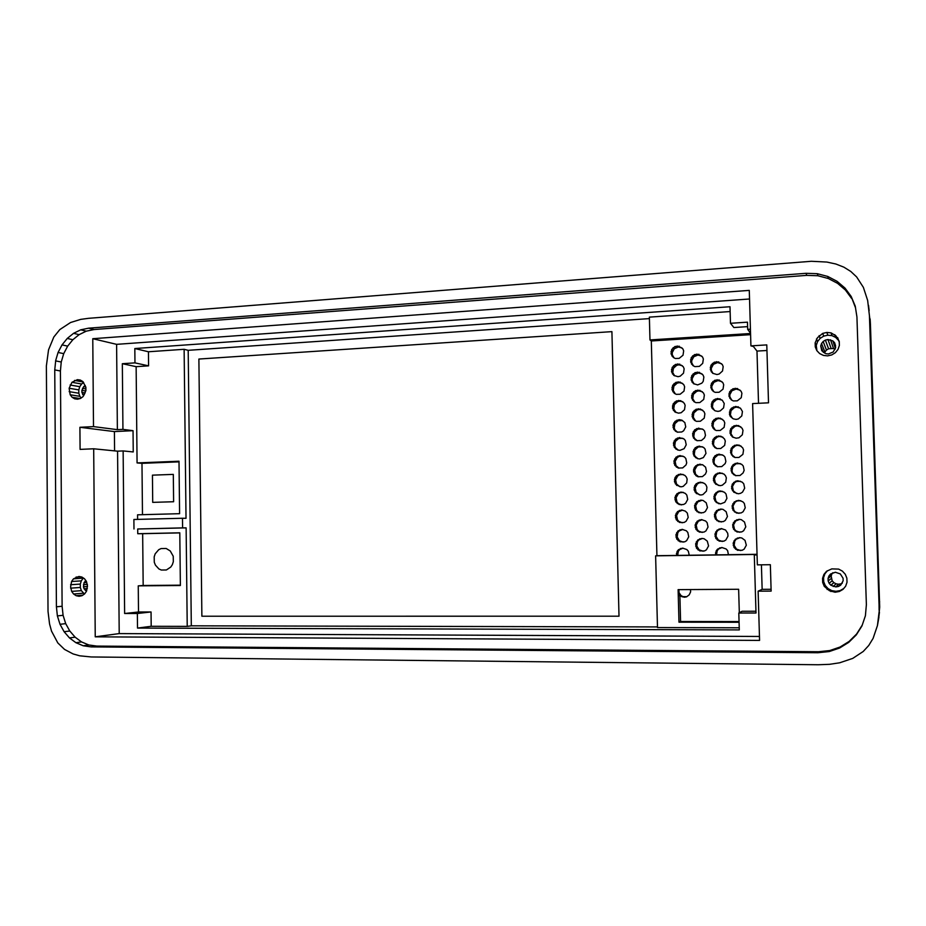 <?xml version="1.0" encoding="UTF-8"?>
<svg xmlns="http://www.w3.org/2000/svg" width="926" height="926" viewBox="0 0 926 926"><rect width="100%" height="100%" fill="white"/><g stroke="black" fill="none" stroke-linecap="round" stroke-linejoin="round"><path stroke-width="1.39" d="M138.252 585.857L138.506 611.982L151.054 611.97L151.193 626.289L187.226 626.381L186.126 527.878L137.708 528.989L137.754 533.723L142.662 533.689L143.171 585.487L138.252 585.857L180.373 585.51L179.794 532.809L137.754 533.723M137.708 528.989L182.596 527.878L182.48 518.259L186.022 518.305L184.124 349.299L148.438 351.764L148.588 365.851L136.134 366.661L137.071 462.919L141.979 463.336L142.477 514.682M137.615 519.393L137.569 514.81L179.586 513.687L179.007 461.229L137.071 462.919M138.506 611.982L124.628 613.51L123.135 450.927L133.24 451.946L133.043 430.683L122.938 429.375L122.336 363.71L136.134 366.661M133.981 528.989L133.888 519.486L182.48 518.259M686.849 596.691L682.925 596.622L680.957 595.511L679.001 592.605M682.381 522.785L678.955 521.488L677.473 519.822L676.605 515.527L678.7 511.684L682.578 510.133M681.594 504.878L678.48 503.651L676.999 501.985L676.119 497.702L678.214 493.847L680.112 492.69L683.423 492.4M716.539 554.905L717.199 550.715L718.622 548.979L722.048 547.532M701.422 513.027L698.065 511.754L696.572 510.076L695.681 505.77L697.799 501.915L701.92 500.295M702.278 532.438L698.598 531.096L697.104 529.406L696.213 525.088L698.331 521.234L702.139 519.706M703.112 551.225L699.118 549.812L696.792 546.027L697.44 541.675L698.841 539.939L702.348 538.481M721.423 521.975L717.824 520.644L716.307 518.965L715.416 514.625L717.546 510.747L721.609 509.161M718.541 485.467L715.3 482.874L714.397 478.557L716.527 474.668L718.46 473.487L722.419 473.267M699.477 494.866L696.086 492.181L695.195 487.875L697.301 484.009L699.223 482.84L702.857 482.585M722.292 541.467L718.368 540.078L716.018 536.293L716.678 531.918L718.09 530.17L721.829 528.653M740.314 463.59L736.031 463.776L732.663 466.739L732.003 471.126L732.848 473.209L735.938 475.709M740.835 426.874L737.189 425.867L734.955 426.354L731.586 429.34L730.938 433.715L733.218 437.361M722.963 437.28L719.652 436.435L717.43 436.91L714.085 439.873L713.437 444.237L714.27 446.309L716.955 448.578M702.394 446.772L698.227 446.98L694.917 449.932L694.268 454.272L695.09 456.333L697.949 458.706M702.591 464.725L705.6 467.179L706.492 471.508L705.427 474.089L702.429 476.601L697.972 476.74L695.982 475.675L693.643 471.936L693.586 469.69L694.65 467.121L697.637 464.609L702.591 464.725L698.725 464.968L696.815 466.148L694.708 470.026L695.588 474.309L698.725 476.844M722.627 419.432L719.143 418.506L716.921 419.003L713.587 421.978L712.927 426.33L715.219 429.977M721.921 381.651L718.067 380.574L713.923 382.288L711.805 386.2L711.862 388.422L713.772 391.64M702.163 428.946L697.741 429.132L694.431 432.095L693.782 436.435L694.604 438.484L697.197 440.707M702.406 391.779L698.898 390.853L696.699 391.362L693.389 394.337L692.741 398.666L694.824 402.092M683.006 401.896L679.846 401.12L677.658 401.618L674.383 404.569L673.734 408.887L676.003 412.521M682.531 420.543L678.179 420.74L674.892 423.691L674.244 428.009L675.066 430.046L677.543 432.21M702.73 410.276L699.408 409.431L697.209 409.917L693.898 412.88L693.25 417.221L695.519 420.855M722.257 400.194L724.236 403.505L723.576 407.903L720.208 410.901L717.974 411.399L715.219 410.855L712.21 408.435L711.365 406.364L712.025 401.988L713.923 399.893L717.604 398.481L722.257 400.194L718.599 399.21L716.377 399.708L713.043 402.694L712.383 407.046L714.478 410.473M682.971 456.159L679.14 456.391L677.242 457.571L675.147 461.426L676.026 465.697L679.036 468.162M722.176 454.77L717.939 454.967L714.594 457.919L713.946 462.282L714.779 464.354L717.743 466.785M682.751 438.276L678.654 438.496L675.367 441.436L674.73 445.753L675.54 447.802L678.283 450.117M740.441 408.169L742.444 411.491L741.784 415.913L738.392 418.922L736.135 419.409L733.357 418.865L730.313 416.434L729.468 414.35L730.128 409.952L731.552 408.158L735.765 406.445L740.441 408.169L736.656 407.127L734.411 407.614L731.054 410.612L730.394 414.987L732.489 418.413M741.205 446.205L737.756 445.29L735.51 445.765L732.142 448.728L731.494 453.115L732.327 455.187L735.151 457.537M740.129 390.193L736.135 389.047L731.945 390.76L729.815 394.684L729.885 396.918L731.795 400.148M721.192 491.127L724.502 492.319L726.03 494.009L726.933 498.362L724.78 502.274L720.59 503.906L717.314 502.644L715.81 500.966L714.907 496.637L717.037 492.759L718.97 491.579L722.662 491.347M679.8 486.682L676.512 484.055L675.644 479.772L677.728 475.918L679.638 474.749L683.203 474.482M683.226 542.115L679.476 540.761L677.172 536.999L677.82 532.67L679.209 530.934L682.786 529.464M677.67 555.45L678.33 551.294L679.719 549.569L682.971 548.169M739.839 532.276L735.973 530.911L734.457 529.209L733.542 524.857L735.695 520.968L739.666 519.405M738.983 513.363L735.441 512.055L733.913 510.365L733.01 506.024L735.151 502.123L737.108 500.943L740.835 500.711M736.714 493.546L733.357 490.896L732.454 486.555L734.596 482.654L736.54 481.474L740.557 481.265M740.673 550.576L736.506 549.141L734.133 545.321L734.793 540.934L736.216 539.187L739.886 537.693M682.682 383.491L679.337 382.646L677.161 383.144L673.885 386.119L673.237 390.436L675.32 393.851M702.082 373.942L698.401 372.946L694.292 374.671L692.185 378.56L692.254 380.783L694.153 384.001M682.369 365.747L678.862 364.821L676.674 365.33L673.41 368.316L672.762 372.622L674.66 375.84M682.057 347.991L678.376 346.995L674.302 348.732L672.23 352.621L672.288 354.82L674.012 357.83M701.758 356.105L697.903 355.028L693.794 356.765L691.699 360.665L691.757 362.876L693.481 365.897M721.585 363.744L717.557 362.587L713.414 364.323L711.295 368.247L711.365 370.469L713.078 373.467M865.405 615.767L861.944 625.953L865.405 615.767L866.377 604.678L856.932 316.97L855.254 306.182L851.179 296.459L845.01 288.09L837.092 281.33L827.751 276.446L817.288 273.691L806.048 273.309L88.607 328.174L80.736 329.818L73.559 333.325L67.251 338.441L62.019 344.912L58.072 352.459L55.722 360.388L54.75 369.914L56.417 606.796L57.377 615.906L60.016 624.298L64.114 631.717L69.485 637.933L75.122 637.181L69.786 631.011L64.114 631.717M57.806 642.922L64.554 649.427L73.073 653.93L79.752 655.816L91.28 656.962L818.271 664.752L829.522 664.324L839.65 662.796L852.73 658.398L863.217 651.487L868.75 645.48L873.114 638.35L877.443 625.559L879.7 607.167L870.428 324.181L867.65 300.441L863.379 287.373L856.643 276.943L850.797 271.468L843.875 267.163L835.9 264.026L826.86 262.058L811.361 261.282L88.526 318.324L80.736 319.377L70.573 322.514L59.82 329.575L53.824 337.018L48.546 349.82L46.369 365.92L48.025 611.426L49.553 623.927L51.532 631.15L57.806 642.922M862.21 625.154L856.596 634.044L849.119 641.429L840.067 647.031L829.777 650.55L818.526 651.73L817.901 652.737L91.188 646.904L83.224 645.769L75.92 642.702L69.485 637.933M817.901 652.737L829.233 651.557L839.616 648.015L848.737 642.366L852.302 638.847L856.295 634.9L861.944 625.953M870.174 319.678L870.428 324.181L870.174 319.678M869.132 310.615L868.53 305.383M877.443 625.559L878.924 617.225M869.456 316.148L879.052 604.643L879.654 601.738M878.288 620.744L879.457 612.329M878.843 615.651L879.7 607.167M879.098 610.28L879.052 604.643M679.383 346.243L674.985 346.509L671.697 349.519L671.049 353.859L673.352 357.494L675.309 358.489L679.163 358.362L683.018 355.225L683.666 350.873L682.844 348.836L680.575 347.238M677.172 345.988L678.376 346.995M674.985 346.509L676.2 347.516M673.086 347.736L674.302 348.732M671.697 349.519L672.924 350.503M670.991 351.649L672.23 352.621M671.049 353.859L672.288 354.82M671.871 355.885L673.098 356.834M679.869 364.173L675.471 364.427L672.183 367.425L671.535 371.766L673.827 375.424L678.006 376.685L680.205 376.176L683.504 373.178L684.152 368.826L683.33 366.789L681.061 365.075M677.658 363.918L678.862 364.821M675.471 364.427L676.674 365.33M673.572 365.654L674.788 366.546M672.183 367.425L673.41 368.316M671.477 369.555L672.704 370.423M671.535 371.766L672.762 372.622M672.357 373.803L673.572 374.66M680.355 382.102L675.957 382.345L672.658 385.332L672.01 389.672L674.313 393.342L676.281 394.349L680.135 394.245L683.99 391.131L684.638 386.779L683.816 384.73L681.548 382.913M678.145 381.836L679.337 382.646M675.957 382.345L677.161 383.144M674.047 383.549L675.262 384.348M672.658 385.332L673.885 386.119M671.952 387.45L673.179 388.225M672.01 389.672L673.237 390.436M672.832 391.71L674.059 392.462M680.865 400.692L676.455 400.912L673.156 403.886L672.507 408.227L674.811 411.908L678.445 413.146L681.189 412.73L684.499 409.743L685.147 405.391L684.326 403.342L682.045 401.398M678.654 400.414L679.846 401.12M676.455 400.912L677.658 401.618M674.545 402.115L675.76 402.81M673.156 403.886L674.383 404.569M672.45 406.005L673.677 406.688M672.507 408.227L673.734 408.887M673.329 410.276L674.556 410.924M679.163 419.652L675.066 421.342L672.97 425.231L673.85 429.502L677.3 432.176L681.71 431.991L683.631 430.787L685.738 426.898L684.846 422.603L681.883 420.196L679.163 419.652L680.355 420.254M676.975 420.138L678.179 420.74M675.066 421.342L676.281 421.932M673.677 423.101L674.892 423.691M672.97 425.231L674.186 425.798M673.028 427.453L674.244 428.009M673.85 429.502L675.066 430.046M675.332 431.146L676.536 431.678M699.535 372.345L695.102 372.588L691.78 375.597L691.12 379.961L693.447 383.63L697.66 384.915L701.804 383.19L703.204 381.408L703.864 377.032L703.031 374.984L700.623 373.213M697.301 372.078L698.401 372.946M695.102 372.588L696.202 373.456M693.18 373.815L694.292 374.671M691.78 375.597L692.903 376.442M691.062 377.727L692.185 378.56M691.12 379.961L692.254 380.783M691.953 382.01L693.076 382.82M700.044 390.367L695.588 390.598L692.266 393.585L691.618 397.949L693.944 401.641L695.924 402.66L699.825 402.567L703.714 399.442L704.362 395.078L703.528 393.018L701.121 391.131M697.799 390.089L698.898 390.853M695.588 390.598L696.699 391.362M693.667 391.814L694.789 392.566M692.266 393.585L693.389 394.337M691.56 395.726L692.683 396.455M691.618 397.949L692.741 398.666M692.451 400.009L693.562 400.715M700.554 409.049L696.109 409.257L692.787 412.244L692.127 416.607L694.454 420.311L696.445 421.342L700.334 421.261L704.235 418.158L704.883 413.783L704.049 411.711L701.63 409.709M698.32 408.76L699.408 409.431M696.109 409.257L697.209 409.917M694.187 410.461L695.299 411.121M692.787 412.244L693.898 412.88M692.069 414.373L693.192 414.998M692.127 416.607L693.25 417.221M692.961 418.668L694.072 419.27M698.852 428.101L694.72 429.78L692.602 433.681L693.493 437.986L696.977 440.672L701.433 440.498L704.42 437.963L705.485 435.394L704.593 431.076L703.089 429.421L699.94 428.657M696.641 428.588L697.741 429.132M694.72 429.78L695.82 430.335M693.308 431.551L694.431 432.095M692.602 433.681L693.724 434.213M692.66 435.915L693.782 436.435M693.493 437.986L694.604 438.484M694.986 439.642L696.097 440.128M699.037 354.322L694.604 354.589L691.282 357.598L690.634 361.962L692.949 365.62L694.928 366.627L699.373 366.372L702.707 363.351L703.355 358.987L702.521 356.938L700.125 355.283M696.803 354.068L697.903 355.028M694.604 354.589L695.704 355.549M692.683 355.815L693.794 356.765M691.282 357.598L692.405 358.547M690.565 359.739L691.699 360.665M690.634 361.962L691.757 362.876M691.456 363.999L692.579 364.913M718.819 361.927L714.34 362.182L710.994 365.203L710.335 369.578L712.684 373.271L716.932 374.544L719.166 374.035L722.523 371.002L723.183 366.615L722.338 364.555L719.803 362.853M716.562 361.661L717.557 362.587M714.34 362.182L715.347 363.108M712.407 363.409L713.414 364.323M710.994 365.203L712.013 366.117M710.277 367.344L711.295 368.247M710.335 369.578L711.365 370.469M711.168 371.639L712.187 372.507M719.328 380.007L714.849 380.25L711.504 383.271L710.844 387.647L713.194 391.339L715.185 392.358L719.12 392.265L723.044 389.117L723.692 384.73L722.859 382.658L720.312 380.841M717.083 379.741L718.067 380.574M714.849 380.25L715.844 381.072M712.916 381.477L713.923 382.288M711.504 383.271L712.522 384.07M710.786 385.413L711.805 386.2M710.844 387.647L711.862 388.422M711.677 389.707L712.696 390.471M719.861 398.759L720.845 399.488M717.604 398.481L718.599 399.21M715.381 398.99L716.377 399.708M713.437 400.206L714.444 400.912M712.025 401.988L713.043 402.694M711.307 404.13L712.325 404.824M711.365 406.364L712.383 407.046M712.21 408.435L713.217 409.107M720.416 418.182L715.925 418.39L712.569 421.376L711.909 425.763L714.259 429.49L716.261 430.532L720.197 430.463L724.132 427.349L724.78 422.95L723.947 420.867L721.389 418.795M718.159 417.892L719.143 418.506M715.925 418.39L716.921 419.003M713.981 419.594L714.988 420.196M712.569 421.376L713.587 421.978M711.851 423.518L712.87 424.108M711.909 425.763L712.927 426.33M712.754 427.835L713.761 428.391M680.135 455.523L676.026 457.178L673.931 461.055L674.811 465.35L678.26 468.058L682.682 467.908L686.004 464.956L686.71 462.838L685.83 458.532L684.337 456.877L681.328 455.928M677.936 455.997L679.14 456.391M676.026 457.178L677.242 457.571M674.637 458.937L675.853 459.319M673.931 461.055L675.147 461.426M673.989 463.278L675.204 463.648M674.811 465.35L676.026 465.697M676.293 467.005L677.496 467.341M699.848 464.146L700.936 464.505M697.637 464.609L698.725 464.968M695.704 465.801L696.815 466.148M694.303 467.561L695.414 467.908M693.586 469.69L694.708 470.026M693.643 471.936L694.766 472.248M694.477 474.008L695.588 474.309M695.982 475.675L697.081 475.976M719.178 454.087L714.999 455.754L712.87 459.666L713.761 463.995L717.291 466.727L721.782 466.577L725.162 463.602L725.88 461.461L724.977 457.12L723.449 455.442L720.162 454.492M716.944 454.55L717.939 454.967M714.999 455.754L716.006 456.159M713.587 457.525L714.594 457.919M712.87 459.666L713.877 460.048M712.927 461.912L713.946 462.282M713.761 463.995L714.779 464.354M715.277 465.674L716.284 466.021M699.35 446.054L695.206 447.721L693.088 451.622L693.979 455.928L697.475 458.636L699.709 458.949L703.378 457.583L705.982 453.381L705.091 449.064L703.586 447.397L700.438 446.506M697.139 446.529L698.227 446.98M695.206 447.721L696.317 448.172M693.805 449.492L694.917 449.932M693.088 451.622L694.211 452.05M693.157 453.856L694.268 454.272M693.979 455.928L695.09 456.333M695.484 457.583L696.583 457.988M679.649 437.523L675.552 439.19L673.445 443.068L674.325 447.351L677.774 450.048L679.997 450.349L684.117 448.682L686.224 444.793L685.333 440.498L683.839 438.855L680.841 438.021M677.45 437.998L678.654 438.496M675.552 439.19L676.756 439.676M674.151 440.95L675.367 441.436M673.445 443.068L674.672 443.542M673.503 445.29L674.73 445.753M674.325 447.351L675.54 447.802M675.806 449.006L677.022 449.446M720.926 436.215L716.435 436.401L713.078 439.387L712.418 443.762L714.768 447.513L716.77 448.554L720.717 448.508L724.641 445.406L725.301 441.007L724.456 438.924L721.898 436.736M718.669 435.915L719.652 436.435M716.435 436.401L717.43 436.91M714.49 437.604L715.497 438.114M713.078 439.387L714.085 439.873M712.36 441.517L713.367 442.003M712.418 443.762L713.437 444.237M713.252 445.846L714.27 446.309M714.768 447.513L715.775 447.964M738.034 406.722L738.913 407.405M735.765 406.445L736.656 407.127M733.508 406.942L734.411 407.614M731.552 408.158L732.466 408.829M730.128 409.952L731.054 410.612M729.41 412.105L730.336 412.753M729.468 414.35L730.394 414.987M730.313 416.434L731.239 417.059M738.589 425.59L734.052 425.786L730.672 428.784L730.012 433.183L732.385 436.933L736.112 438.206L738.936 437.801L742.328 434.792L742.999 430.382L742.143 428.298L739.457 426.168M736.309 425.289L737.189 425.867M734.052 425.786L734.955 426.354M732.096 426.99L733.01 427.557M730.672 428.784L731.586 429.34M729.954 430.937L730.869 431.481M730.012 433.183L730.938 433.715M730.857 435.266L731.772 435.787M739.145 445.117L734.619 445.302L731.227 448.288L730.568 452.687L732.941 456.449L734.966 457.513L738.936 457.467L742.895 454.353L743.566 449.943L742.71 447.848L740.024 445.591M736.865 444.816L737.756 445.29M734.619 445.302L735.51 445.765M732.663 446.506L733.566 446.957M731.227 448.288L732.142 448.728M730.51 450.43L731.424 450.869M730.568 452.687L731.494 453.115M731.413 454.782L732.327 455.187M732.941 456.449L733.855 456.854M737.397 462.942L733.184 464.609L731.031 468.544L731.934 472.897L735.487 475.64L740.024 475.501L743.069 472.966L744.157 470.362L743.242 465.998L741.703 464.32L738.277 463.313M735.14 463.417L736.031 463.776M733.184 464.609L734.087 464.968M731.748 466.391L732.663 466.739M731.031 468.544L731.945 468.88M731.089 470.802L732.003 471.126M731.934 472.897L732.848 473.209M733.461 474.575L734.364 474.876M737.513 388.526L732.987 388.77L729.607 391.791L728.959 396.189L731.32 399.905L733.334 400.935L737.304 400.842L741.251 397.694L741.911 393.284L741.066 391.2L738.392 389.314M735.232 388.26L736.135 389.047M732.987 388.77L733.89 389.545M731.031 389.996L731.945 390.76M729.607 391.791L730.533 392.555M728.889 393.932L729.815 394.684M728.959 396.189L729.885 396.918M729.792 398.261L730.718 398.979M719.386 541.235L715.856 538.446L714.953 534.07L717.094 530.181L721.285 528.572L725.579 530.019L727.732 533.307L728.01 536.096L725.857 539.997L723.9 541.166L720.37 541.166M717.372 540.147L718.368 540.078M715.856 538.446L716.863 538.388M715.022 536.328L716.018 536.293M714.953 534.07L715.96 534.047M715.671 531.941L716.678 531.918M717.094 530.181L718.09 530.17M719.039 529.012L720.023 529.012M701.433 482.377L704.593 483.511L706.098 485.178L706.932 487.273L706.457 491.116L702.927 494.588L700.704 495.04L697.579 493.847M700.345 482.122L696.202 483.754L694.616 486.057L694.141 489.889L696.468 493.651M694.975 491.972L696.086 492.181M694.141 489.889L695.252 490.109M694.083 487.643L695.195 487.875M694.801 485.525L695.901 485.756M696.202 483.754L697.301 484.009M698.135 482.573L699.223 482.84M720.683 473.024L723.982 474.089L725.509 475.767L726.354 477.862L725.695 482.272L722.315 485.224L720.069 485.687L716.805 484.541M719.71 472.711L715.52 474.367L713.923 476.67L713.448 480.525L715.81 484.298M714.293 482.62L715.3 482.874M713.448 480.525L714.467 480.791M713.39 478.279L714.397 478.557M714.108 476.138L715.115 476.427M715.52 474.367L716.527 474.668M717.465 473.174L718.46 473.487M718.842 521.685L715.312 518.907L714.409 514.555L716.55 510.654L720.729 509.034L722.998 509.369L726.158 511.719L727.454 516.511L725.301 520.412L723.345 521.593L719.826 521.732M716.828 520.597L717.824 520.644M715.312 518.907L716.307 518.965M714.467 516.801L715.474 516.87M714.409 514.555L715.416 514.625M715.127 512.414L716.134 512.506M716.55 510.654L717.546 510.747M718.495 509.474L719.479 509.578M700.021 551.028L696.514 548.227L695.623 543.875L697.753 540.008L701.908 538.411L704.154 538.77L707.29 541.131L708.564 545.923L706.434 549.801L704.489 550.958L701.098 550.901M698.019 549.928L699.118 549.812M696.514 548.227L697.625 548.123M695.681 546.132L696.792 546.027M695.623 543.875L696.734 543.793M696.34 541.756L697.44 541.675M697.753 540.008L698.841 539.939M699.686 538.839L700.762 538.793M699.5 532.195L696.005 529.417L695.102 525.077L697.232 521.188L701.387 519.59L705.635 521.014L707.14 522.704L708.043 527.056L705.901 530.945L703.968 532.103L700.588 532.172M697.51 531.107L698.598 531.096M696.005 529.417L697.104 529.406M695.171 527.322L696.283 527.322M695.102 525.077L696.213 525.088M695.82 522.947L696.931 522.982M697.232 521.188L698.331 521.234M699.165 520.03L700.253 520.076M698.956 512.738L695.472 509.983L694.569 505.642L696.699 501.765L700.843 500.133L703.089 500.468L706.225 502.806L707.499 507.564L705.369 511.465L703.424 512.634L700.044 512.83M696.965 511.661L698.065 511.754M695.472 509.983L696.572 510.076M694.639 507.888L695.75 508.004M694.569 505.642L695.681 505.77M695.287 503.512L696.398 503.651M696.699 501.765L697.799 501.915M698.621 500.584L699.72 500.746M715.532 554.871L716.203 550.843L717.627 549.083L721.817 547.497L726.111 548.956L727.639 550.669L728.426 554.709L656.939 555.693L651.314 340.976L649.971 339.935L649.369 317.132L730.139 311.553M715.485 552.972L716.481 552.845M716.203 550.843L717.199 550.715M717.627 549.083L718.622 548.979M719.583 547.926L720.555 547.822M720.22 490.919L717.986 491.37L714.617 494.322L713.958 498.709L716.319 502.494L720.59 503.906M718.321 503.57L719.317 503.709M716.319 502.494L717.314 502.644M714.803 500.816L715.81 500.966M713.958 498.709L714.965 498.882M713.9 496.463L714.907 496.637M714.617 494.322L715.624 494.519M716.041 492.563L717.037 492.759M717.986 491.37L718.97 491.579M681.825 474.297L684.835 475.362L686.328 477.029L687.161 479.101L686.687 482.932L683.191 486.393L680.98 486.845L677.994 485.71M680.633 473.985L676.524 475.628L674.95 477.909L674.487 481.728L676.79 485.467M675.309 483.8L676.512 484.055M674.487 481.728L675.702 481.995M674.417 479.506L675.644 479.772M675.135 477.376L676.35 477.666M676.524 475.628L677.728 475.918M678.434 474.448L679.638 474.749M680.251 541.907L676.79 539.129L675.911 534.811L678.017 530.945L682.138 529.359L686.34 530.783L687.833 532.473L688.724 536.814L686.606 540.68L684.684 541.837L681.443 541.837M678.283 540.819L679.476 540.761M676.79 539.129L677.994 539.071M675.968 537.045L677.172 536.999M675.911 534.811L677.114 534.777M676.617 532.693L677.82 532.67M678.017 530.945L679.209 530.934M679.927 529.788L681.119 529.788M676.455 555.415L677.114 551.421L678.515 549.685L682.636 548.111L686.849 549.558L688.354 551.259L689.233 555.241M676.408 553.54L677.612 553.401M677.114 551.421L678.33 551.294M678.515 549.685L679.719 549.569M680.436 548.539L681.617 548.423M682.312 492.238L685.321 493.419L686.826 495.097L687.705 499.415L685.599 503.293L683.677 504.462L680.436 504.716M681.119 492.042L677.01 493.662L674.904 497.528L675.783 501.834L679.244 504.577M677.276 503.512L678.48 503.651M675.783 501.834L676.999 501.985M674.961 499.762L676.177 499.924M674.904 497.528L676.119 497.702M675.621 495.41L676.825 495.595M677.01 493.662L678.214 493.847M678.92 492.482L680.112 492.69M679.73 522.53L676.269 519.775L675.39 515.458L677.496 511.592L681.605 509.983L685.321 511.117L687.312 513.073L688.203 517.403L686.085 521.269L684.164 522.438L680.923 522.565M677.763 521.454L678.955 521.488M676.269 519.775L677.473 519.822M675.448 517.692L676.663 517.75M675.39 515.458L676.605 515.527M676.096 513.34L677.311 513.421M677.496 511.592L678.7 511.684M679.406 510.423L680.598 510.527M690.53 589.573L690.611 591.876L689.199 594.851L686.571 596.853L684.36 597.247L679.082 595.684L678.92 589.642M684.36 597.247L685.136 596.992M682.138 596.865L682.925 596.622M680.159 595.754L680.957 595.511M739.318 612.746L738.635 589.272L678.11 589.642L678.978 622.191L739.075 622.272M679.881 595.441L680.587 621.496L678.978 622.191M737.108 532.022L733.554 529.209L732.64 524.834L734.793 520.921L739.017 519.301L741.309 519.648L744.492 522.021L745.8 526.836L743.624 530.76L741.657 531.929L737.999 531.999M735.082 530.922L735.973 530.911M733.554 529.209L734.457 529.209M732.697 527.102L733.612 527.114M732.64 524.834L733.542 524.857M733.369 522.692L734.272 522.727M734.793 520.921L735.695 520.968M736.76 519.752L737.64 519.799M739.353 500.491L742.791 501.753L744.33 503.455L745.245 507.83L743.08 511.754L741.113 512.935L737.455 513.131M738.473 500.341L734.249 501.973L732.096 505.885L733.01 510.261L736.564 513.05M734.538 511.962L735.441 512.055M733.01 510.261L733.913 510.365M732.165 508.154L733.068 508.27M732.096 505.885L733.01 506.024M732.825 503.744L733.728 503.883M734.249 501.973L735.151 502.123M736.216 500.792L737.108 500.943M738.786 481.011L742.224 482.145L743.752 483.835L744.678 488.199L742.513 492.134L740.545 493.326L738.288 493.778L734.874 492.574M737.906 480.744L735.649 481.207L732.258 484.171L731.598 488.581L733.971 492.377M732.443 490.687L733.357 490.896M731.598 488.581L732.512 488.801M731.54 486.324L732.454 486.555M732.258 484.171L733.172 484.425M733.693 482.4L734.596 482.654M735.649 481.207L736.54 481.474M737.64 550.357L734.075 547.544L733.16 543.157L735.325 539.245L739.55 537.636L741.83 537.994L745.025 540.379L746.333 545.206L744.157 549.13L742.189 550.287L738.52 550.241M735.614 549.257L736.506 549.141M734.075 547.544L734.978 547.428M733.23 545.426L734.133 545.321M733.16 543.157L734.075 543.076M733.89 541.004L734.793 540.934M735.325 539.245L736.216 539.187M737.281 538.075L738.172 538.018M170.245 550.958L173.231 556.225L173.324 561.688L172.329 564.698L170.789 567.036L166.391 569.976L161.298 570.034L158.925 568.958L155.452 565.173L154.283 562.267L154.191 556.827L155.174 553.829L158.716 549.708L161.078 548.562L166.171 548.47L170.245 550.958M180.373 585.174L143.171 585.487M179.794 532.89L142.662 533.689M95.239 636.833L93.688 448.786L117.567 451.17L119.211 633.592L95.239 636.833L759.575 640.41L758.128 591.17L771.138 591.101L770.351 564.71L757.352 564.86L752.606 403.586L768.511 402.822L766.786 344.9L750.917 345.873L749.284 290.382L92.774 338.708L116.607 344.345L117.371 429.652L93.503 426.608L92.774 338.708M750.917 345.873L753.405 346.486L756.982 351.081L758.521 403.296M771.092 589.283L762.144 589.341L758.128 591.17M761.415 564.814L762.144 589.341M93.688 448.786L80.087 449.388L79.914 427.291L93.503 426.608M77.495 399.21L74.659 398.805L72.089 397.254L70.179 394.765L69.126 388.249L71.973 382.288L77.414 379.66L80.331 380.065L82.912 381.605L85.875 387.23L85.898 390.633L83.027 396.617L80.481 398.469L77.495 399.21M67.251 338.441L72.853 339.726L67.656 346.139L63.72 353.651L61.243 362.008L60.422 370.99L62.111 606.264L63.084 615.315L57.377 615.906M78.942 576.47L81.882 577.037L84.474 578.738L86.407 581.354L87.472 585.926L86.488 591.286L84.59 593.936L82.02 595.684L79.092 596.298L76.163 595.707L73.582 594.006L71.661 591.39L70.608 586.829L71.58 581.493L73.467 578.843L78.942 576.47M75.92 642.702L81.523 641.915L88.792 644.971L96.721 646.082L818.526 651.73M831.062 332.874L826.849 332.434L822.693 333.395L817.484 337.666L815.146 342.84L815.274 346.903L816.836 350.63L819.66 353.582L823.388 355.399L827.601 355.873L831.768 354.924L835.391 352.667L838.03 349.38L839.373 345.456L839.245 341.37L835.923 335.825L831.062 332.874L831.965 335.629L827.809 335.189L823.712 336.138L820.158 338.36L817.565 341.601L816.257 345.444L816.929 350.722M829.418 590.73L835.125 592.223L839.326 591.482L842.996 589.387L845.658 586.193L847.012 582.292L846.873 578.148L845.276 574.27L842.405 571.122L838.62 569.096L831.803 568.888L826.536 571.284L823.885 574.467L822.554 578.356L822.682 582.477L824.267 586.343L829.418 590.73M806.048 273.309L806.766 275.369L94.093 329.54L86.268 331.172L79.127 334.645L72.853 339.726M747.606 326.635L733.878 327.538L730.475 323.29L747.467 322.167L747.687 329.367L750.546 333.233M750.546 333.51L649.971 339.935M124.628 613.51L137.361 613.498L137.511 628.083L739.295 629.9L738.809 613.024L755.998 613.012L754.296 554.975L757.04 554.454L655.62 555.843L657.495 627.573L739.237 627.782M133.043 430.683L114.407 431.585L114.581 450.869M123.135 450.927L117.567 451.17M79.914 427.291L114.407 431.585M117.371 429.652L122.938 429.375M851.179 296.459L855.52 307.837M817.288 273.691L817.924 275.751L828.295 278.494L837.567 283.344L845.426 290.046L845.01 288.09M845.426 290.046L851.538 298.357M837.567 283.344L837.092 281.33M828.295 278.494L827.751 276.446M856.596 634.044L856.272 634.923M849.119 641.429L848.737 642.366M806.766 275.369L817.924 275.751M840.067 647.031L839.616 648.015M73.559 333.325L79.127 334.645M62.03 344.9L67.656 346.139M829.777 650.55L829.233 651.557M80.736 329.818L86.268 331.172M88.607 328.174L94.093 329.54M58.072 352.459L63.72 353.651M55.583 360.885L61.243 362.008M69.786 631.011L65.7 623.638L60.016 624.298M54.75 369.914L60.422 370.99M56.417 606.796L62.111 606.264M65.7 623.638L63.084 615.315M81.523 641.915L75.122 637.181M96.721 646.082L91.188 646.904M83.224 645.769L88.792 644.971M76.025 577.106L80.747 576.829M73.467 578.843L83.433 578.067M71.58 581.493L81.291 580.868L83.155 578.252M86.512 591.216L84.092 588.797L83.456 586.806L84.046 582.685L85.852 580.614M70.596 584.734L80.307 584.075L81.291 580.868M85.215 581.042L86.13 580.984M70.619 588.16L80.331 587.466L80.307 584.075M84.046 582.685L86.778 582.5M84.463 594.029L81.361 590.649L71.661 591.39M83.271 593.242L73.582 594.006M82.773 595.175L76.163 595.707M83.433 584.676L87.403 584.41M83.456 586.806L87.472 586.517M84.092 588.797L87.322 588.554M81.361 590.649L80.331 587.466M85.285 590.418L86.789 590.302M74.52 380.424L83.213 381.998M80.631 380.239L77.414 379.66M71.973 382.288L81.627 384.001L83.629 382.531M70.11 384.996L79.763 386.686L81.627 384.001M83.629 395.749L81.916 392.427L81.905 390.332L83.664 386.651L85.238 385.505M69.126 388.249L78.791 389.892L79.763 386.686M83.664 386.651L85.805 387.022M69.149 391.64L78.826 393.237L78.791 389.892M82.507 388.33L85.886 388.908M81.129 397.995L79.844 396.34L70.179 394.765M80.18 398.55L72.089 397.254M81.905 390.332L85.794 390.992M81.916 392.427L85.192 392.983M82.553 394.36L84.382 394.661M79.844 396.34L78.826 393.237M835.345 348.454L832.856 340.907L834.604 342.724L835.657 347.551L833.203 351.984L828.411 353.964L825.818 353.674L821.767 350.734L820.725 345.93L823.353 352.378M815.274 346.903L816.385 349.449M815.146 342.84L816.257 345.444M816.466 338.939L817.565 341.601M820.725 345.93L821.547 343.523L824.916 352.019L824.557 353.061M824.916 352.019L826.455 350.086L823.156 341.497L825.379 340.108L828.585 348.766L826.455 350.086M819.093 335.663L820.158 338.36M834.604 342.724L835.599 345.803M839.269 342.215L837.66 337.631M832.856 340.907L827.948 339.518L825.379 340.108M821.547 343.523L823.156 341.497M822.693 333.395L823.712 336.138M838.458 340.317L835.657 337.411L834.812 334.68M828.585 348.766L833.504 348.477L830.541 339.796M826.849 332.434L827.809 335.189M833.504 348.477L835.078 349.241M835.657 337.411L831.965 335.629M831.027 348.199L827.948 339.518M833.215 586.494L836.074 583.82L838.574 584.225L835.831 586.922L830.888 585.244L833.851 582.628L836.074 583.82M843.69 588.542L840.125 590.591L835.97 591.32L831.791 590.638L828.075 588.623L825.263 585.521L823.7 581.713L823.573 577.65L824.892 573.819L827.427 570.763M842.382 583.021L838.424 586.459L835.831 586.922M825.263 585.521L824.267 586.343M830.888 585.244L829.129 583.299L832.173 580.776L833.851 582.628M828.075 588.623L827.115 589.48M831.791 590.638L830.877 591.529M822.682 582.477L823.7 581.713M838.424 586.459L840.681 585.174L843.146 580.799L843.065 578.252L840.31 573.923L835.368 572.256L830.529 574.016L828.897 575.984L831.953 573.796L831.166 576.088L832.173 580.776M835.97 591.32L835.125 592.223M840.125 590.591L839.326 591.482M829.129 583.299L828.157 580.926L831.247 578.507M822.554 578.356L823.573 577.65M828.157 580.926L828.075 578.38L831.166 576.088M823.885 574.467L824.892 573.819M831.953 573.796L832.856 572.708M828.075 578.38L828.897 575.984M841.039 583.785L838.574 584.225M750.419 329.193L747.687 329.367M766.948 350.491L756.982 351.081M739.052 621.566L680.587 621.496M759.459 636.463L119.211 633.592M754.296 554.975L757.063 554.929M122.336 363.71L134.964 362.876L134.826 348.535L730.001 306.738L730.475 323.29M749.539 298.994L116.607 344.345M611.912 331.635L198.882 359.045L201.88 616.23L619.008 616.195L611.912 331.635M738.809 613.024L742.062 611.264L755.94 611.241M750.581 334.668L651.314 340.976M757.04 554.292L728.542 554.686M655.62 555.843L656.939 555.693M184.124 349.299L188.198 350.317L191.312 625.814L187.226 626.381M148.438 351.764L134.826 348.535M649.404 318.602L188.198 350.317M182.596 527.878L186.126 527.878M657.472 626.925L191.312 625.814M137.511 628.083L151.193 626.289M152.443 475.154L152.709 502.367L173.613 501.742L173.312 474.39L152.443 475.154M179.019 461.854L141.979 463.336M137.361 613.498L151.054 611.97M134.964 362.876L148.588 365.851M870.428 324.181L870.127 318.949"/></g></svg>
